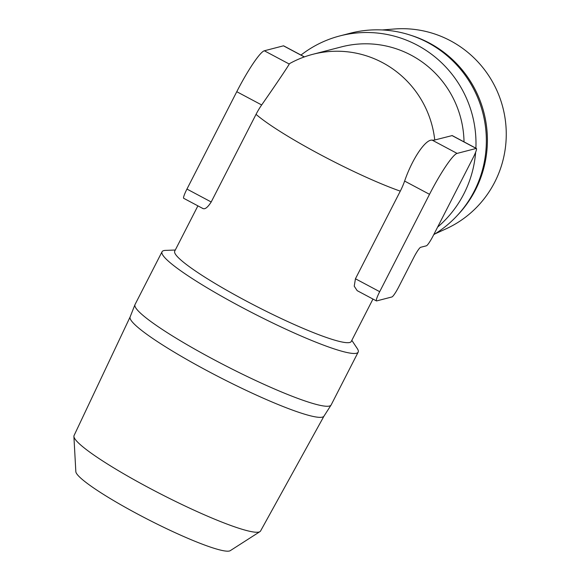 <?xml version="1.0" encoding="UTF-8"?>
<svg xmlns="http://www.w3.org/2000/svg" width="580" height="580" viewBox="0 0 580 580"><rect width="100%" height="100%" fill="white"/><g stroke="black" fill="none" stroke-linecap="round" stroke-linejoin="round"><path stroke-width="0.87" d="M324.002 416.107L260.565 531.005A104.755 12.586 -152.9 0 1 259.956 531.628A104.755 12.586 -152.9 0 1 258.977 532.034A104.755 12.586 -152.9 0 1 158.594 492.899A104.755 12.586 -152.9 0 1 73.899 436.421A104.755 12.586 -152.9 0 1 74.052 435.565L130.137 316.897M331.086 405.043L323.974 416.15A108.888 13.079 -152.9 0 1 322.379 417.129A108.888 13.079 -152.9 0 1 215.224 374.992A108.888 13.079 -152.9 0 1 130.123 316.948L134.966 304.681A110.164 13.231 27.1 0 0 227.07 366.509A110.164 13.231 27.1 0 0 331.086 405.043A110.164 13.231 27.1 0 0 331.165 404.912L358.179 352.118A110.164 13.231 27.1 0 0 357.265 348.536L351.828 340.358M73.899 436.421L75.835 471.641A86.949 10.447 27.1 0 0 146.131 518.52A86.949 10.447 27.1 0 0 229.448 551A86.949 10.447 27.1 0 0 230.26 550.666L259.956 531.628M382.213 29.95L394.327 29A104.755 103.059 75.5 0 1 488.853 75.864A104.755 103.059 75.5 0 1 494.74 182.135A104.755 103.059 75.5 0 1 446.085 228.817L435.029 233.863M409.973 35.017L411.894 35.634A108.888 107.126 75.5 0 1 429.396 43.05A108.888 107.126 75.5 0 1 475.419 190.001A108.888 107.126 75.5 0 1 458.222 214.484L456.844 215.956A110.164 108.38 -104.5 0 0 427.685 42.514A110.164 108.38 -104.5 0 0 409.973 35.017A110.164 108.38 -104.5 0 0 350.233 33.234L339.873 35.916A110.164 108.38 -104.5 0 0 300.998 55.071M433.76 234.639A110.164 108.38 -104.5 0 0 456.844 215.956M475.89 148.183A110.164 108.38 -104.5 0 0 417.317 45.204A110.164 108.38 -104.5 0 0 339.873 35.916M437.625 227.092A110.164 108.38 -104.5 0 0 475.643 152.221M464.022 141.868A99.151 97.541 -104.5 0 0 411.227 55.223A99.151 97.541 -104.5 0 0 341.526 46.864L312.859 54.295A99.151 99.151 0 0 0 289.848 63.452A82.44 9.903 -152.9 0 0 289.246 64.039C288.369 66.019 275.036 85.811 261.667 104.958A82.44 81.106 75.5 0 0 256.041 114.354L211.2 201.978C207.502 207.734 204.617 209.822 202.55 208.249M476.405 148.458L452.197 135.575L434.753 139.99A82.44 9.903 -152.9 0 1 432.194 140.143C425.553 139.055 412.221 158.847 404.623 181.069A82.44 81.106 75.5 0 1 400.287 191.146L355.446 278.77L354.228 286.179L357.171 290.652L376.435 300.911A11.02 1.464 118 0 0 376.63 300.926L391.921 296.96A11.02 1.464 118 0 0 398.815 286.73L413.765 257.527A11.02 1.464 -62 0 1 420.652 247.29L426.387 245.811A11.02 1.464 118 0 0 433.282 235.574L473.142 157.688A11.02 1.464 118 0 0 476.405 148.458A11.02 1.464 118 0 0 476.209 148.451L457.098 153.403A44.066 5.858 118 0 0 429.519 194.322L379.697 291.682A11.02 1.464 118 0 0 376.435 300.911M197.896 205.864L174.725 251.147A99.151 11.912 27.1 0 0 257.563 306.914A99.151 11.912 27.1 0 0 351.248 341.482L372.954 299.062M175.298 250.024L165.481 250.393A110.164 13.231 27.1 0 0 162.045 251.749A110.164 13.231 27.1 0 0 254.083 313.715A110.164 13.231 27.1 0 0 358.179 352.118M162.045 251.749L135.024 304.543A110.164 13.231 27.1 0 0 134.966 304.681M202.949 208.546L183.679 198.295A11.02 1.464 -62 0 1 186.948 189.065L236.77 91.705A44.066 5.858 -62 0 1 264.342 50.779L283.453 45.827A11.02 1.464 -62 0 1 283.649 45.842L304.406 56.891M434.753 139.99A99.151 97.541 -104.5 0 0 382.561 62.654A99.151 97.541 -104.5 0 0 312.859 54.295M451.958 135.539L476.209 148.451M432.194 140.143L457.098 153.403M400.287 191.146A99.151 11.912 -152.9 0 1 256.041 114.354M186.948 189.065L211.2 201.978M236.77 91.705L261.667 104.958M283.453 45.827L304.304 56.927M264.342 50.779L289.246 64.039M404.623 181.069L429.519 194.322M355.446 278.77L379.697 291.682"/></g></svg>
